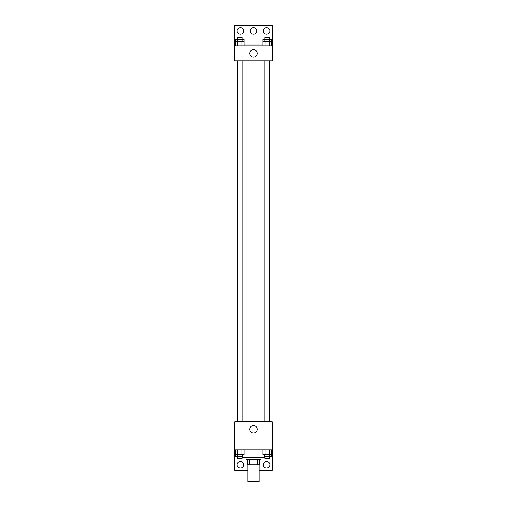 <?xml version="1.0" encoding="UTF-8"?>
<svg xmlns="http://www.w3.org/2000/svg" width="507" height="507" viewBox="0 0 507 507"><rect width="100%" height="100%" fill="white"/><g stroke="black" fill="none" stroke-linecap="round" stroke-linejoin="round"><path stroke-width="0.76" d="M247.891 464.818L247.891 481.65L259.109 481.65L259.109 464.818M257.436 459.209L257.436 464.818L247.422 464.818L247.422 459.209M257.436 464.818L259.578 464.818L259.578 459.209L259.578 464.818M260.978 457.339L260.978 459.209L246.022 459.209L246.022 457.339M249.564 459.209L249.564 464.818M242.283 454.532L242.283 457.339L264.717 457.339L264.717 454.532M234.798 449.861L234.798 421.805L272.202 421.805L272.202 449.861L234.798 449.861L234.798 470.433L247.891 470.433M272.202 449.861L272.202 470.433L259.109 470.433M249.824 429.29A3.676 3.676 0 0 1 255.338 426.102A3.676 3.676 0 0 1 255.338 432.471A3.676 3.676 0 0 1 249.824 429.29M272.202 451.731L271.581 451.731M235.419 451.731L234.798 451.731M263.317 464.818A3.27 3.27 0 0 1 268.228 461.985A3.27 3.27 0 0 1 268.228 467.65A3.27 3.27 0 0 1 263.317 464.818M237.137 464.818A3.27 3.27 0 0 1 242.048 461.985A3.27 3.27 0 0 1 242.048 467.65A3.27 3.27 0 0 1 237.137 464.818M269.882 60.884L269.882 421.805M269.604 421.805L269.604 60.884M242.073 60.884L242.073 421.805M272.202 60.884L234.798 60.884L234.798 25.35L272.202 25.35L272.202 60.884M272.202 45.922L234.798 45.922M249.824 53.4A3.676 3.676 0 0 1 255.338 50.218A3.676 3.676 0 0 1 255.338 56.588A3.676 3.676 0 0 1 249.824 53.4M234.798 44.052L235.419 44.052M244.057 44.052L262.943 44.052M271.581 44.052L272.202 44.052M250.23 30.959A3.27 3.27 0 0 1 255.135 28.126A3.27 3.27 0 0 1 255.135 33.792A3.27 3.27 0 0 1 250.23 30.959M243.683 30.959A3.27 3.27 0 0 1 238.772 33.792A3.27 3.27 0 0 1 238.772 28.126A3.27 3.27 0 0 1 243.683 30.959M269.863 30.959A3.27 3.27 0 0 1 264.952 33.792A3.27 3.27 0 0 1 264.952 28.126A3.27 3.27 0 0 1 269.863 30.959M269.604 41.244L269.604 37.505L264.927 37.505L264.927 39.375L271.581 39.375L271.581 41.244L262.943 41.244L262.943 45.922M271.581 41.244L271.581 45.922M269.426 41.244L269.426 45.922M265.104 41.244L265.104 45.922M242.073 41.244L242.073 37.505L237.396 37.505L237.396 39.375L244.057 39.375L244.057 41.244L235.419 41.244L235.419 45.922M244.057 41.244L244.057 45.922M241.896 41.244L241.896 45.922M237.574 41.244L237.574 45.922M264.927 41.244L264.927 39.375L262.943 39.375L262.943 41.244M237.396 41.244L237.396 39.375L235.419 39.375L235.419 41.244M271.581 449.861L271.581 454.532L262.943 454.532L262.943 449.861M269.426 449.861L269.426 454.532M265.104 449.861L265.104 454.532M269.604 454.532L269.604 458.271L264.927 458.271L264.927 456.401L271.581 456.401L271.581 454.532M244.057 449.861L244.057 454.532L235.419 454.532L235.419 456.401L242.073 456.401L242.073 458.271L237.396 458.271L237.396 454.532M235.419 449.861L235.419 454.532M241.896 449.861L241.896 454.532M237.574 449.861L237.574 454.532M242.073 454.532L242.283 456.401M264.927 454.532L264.717 456.401M237.118 60.884L237.118 421.805M264.927 421.805L264.927 60.884M237.396 60.884L237.396 421.805"/></g></svg>
